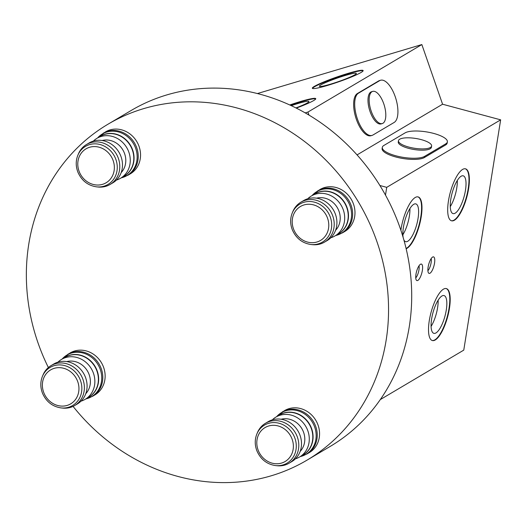 <?xml version="1.0" encoding="UTF-8"?>
<svg xmlns="http://www.w3.org/2000/svg" width="527" height="527" viewBox="0 0 527 527"><rect width="100%" height="100%" fill="white"/><g stroke="black" fill="none" stroke-linecap="round" stroke-linejoin="round"><path stroke-width="0.79" d="M295.924 107.93A19.558 1.871 -19.2 0 0 307.465 102.851A19.558 1.871 -19.2 0 0 308.954 101.494A19.558 1.871 -19.2 0 0 291.253 105.67M320.89 84.887A19.558 1.871 -19.2 0 0 319.395 86.25A19.558 1.871 -19.2 0 0 334.441 82.95A19.558 1.871 -19.2 0 0 354.855 74.768A19.558 1.871 -19.2 0 0 356.351 73.411A19.558 1.871 -19.2 0 0 341.298 76.711A19.558 1.871 -19.2 0 0 320.89 84.887M403.84 239.844A19.558 6.238 105.1 0 0 405.665 241.682A19.558 6.238 105.1 0 0 407.786 241.247A19.558 6.238 105.1 0 0 417.489 221.419A19.558 6.238 105.1 0 0 415.823 203.903A19.558 6.238 105.1 0 0 413.702 204.338A19.558 6.238 105.1 0 0 405.507 218.494A19.558 6.238 105.1 0 0 403.142 237.44M441.909 296.003A19.558 6.238 105.1 0 0 432.206 315.831A19.558 6.238 105.1 0 0 433.873 333.347A19.558 6.238 105.1 0 0 436 332.919A19.558 6.238 105.1 0 0 445.704 313.091A19.558 6.238 105.1 0 0 444.037 295.575A19.558 6.238 105.1 0 0 441.909 296.003M461.092 176.255A19.558 6.238 105.1 0 0 451.389 196.084A19.558 6.238 105.1 0 0 453.055 213.6A19.558 6.238 105.1 0 0 455.176 213.172A19.558 6.238 105.1 0 0 464.886 193.343A19.558 6.238 105.1 0 0 463.213 175.82A19.558 6.238 105.1 0 0 461.092 176.255M415.75 277.92A7.319 2.332 105.1 0 0 419.011 265.786M427.904 270.72A7.319 2.332 105.1 0 0 431.165 258.586M314.375 86.382A26.903 2.569 -19.2 0 0 312.32 88.253A26.903 2.569 -19.2 0 0 333.018 83.714A26.903 2.569 -19.2 0 0 361.087 72.462A26.903 2.569 -19.2 0 0 363.143 70.592A26.903 2.569 -19.2 0 0 342.445 75.13A26.903 2.569 -19.2 0 0 314.375 86.382M363.123 70.829A26.903 2.569 -19.2 0 0 341.529 75.881A26.903 2.569 -19.2 0 0 314.514 86.79A26.903 2.569 -19.2 0 0 312.478 88.424M296.273 108.107A26.903 2.569 -19.2 0 0 313.697 100.545A26.903 2.569 -19.2 0 0 315.752 98.674A26.903 2.569 -19.2 0 0 289.771 104.978M432.614 257.064A8.557 2.727 105.1 0 0 428.372 265.733A8.557 2.727 105.1 0 0 429.103 273.394A8.557 2.727 105.1 0 0 430.032 273.203A8.557 2.727 105.1 0 0 434.274 264.534A8.557 2.727 105.1 0 0 433.543 256.873A8.557 2.727 105.1 0 0 432.614 257.064M420.46 264.264A8.557 2.727 105.1 0 0 416.218 272.933A8.557 2.727 105.1 0 0 416.949 280.595A8.557 2.727 105.1 0 0 417.878 280.404A8.557 2.727 105.1 0 0 422.12 271.734A8.557 2.727 105.1 0 0 421.389 264.073A8.557 2.727 105.1 0 0 420.46 264.264M462.601 169.43A26.903 8.584 105.1 0 0 449.248 196.703A26.903 8.584 105.1 0 0 451.547 220.8A26.903 8.584 105.1 0 0 454.465 220.207A26.903 8.584 105.1 0 0 467.811 192.935A26.903 8.584 105.1 0 0 465.519 168.838A26.903 8.584 105.1 0 0 462.601 169.43M451.349 220.734A26.903 8.584 105.1 0 0 454.07 220.095A26.903 8.584 105.1 0 0 467.35 193.139A26.903 8.584 105.1 0 0 465.315 168.792M406.152 248.731A26.903 8.584 105.1 0 0 407.075 248.283A26.903 8.584 105.1 0 0 420.421 221.017A26.903 8.584 105.1 0 0 418.128 196.92A26.903 8.584 105.1 0 0 415.204 197.513A26.903 8.584 105.1 0 0 400.882 230.266M406.093 248.487A26.903 8.584 105.1 0 0 406.679 248.177A26.903 8.584 105.1 0 0 419.96 221.221A26.903 8.584 105.1 0 0 417.924 196.874M443.418 289.178A26.903 8.584 105.1 0 0 430.072 316.45A26.903 8.584 105.1 0 0 432.364 340.547A26.903 8.584 105.1 0 0 435.282 339.955A26.903 8.584 105.1 0 0 448.635 312.682A26.903 8.584 105.1 0 0 446.336 288.585A26.903 8.584 105.1 0 0 443.418 289.178M432.166 340.488A26.903 8.584 105.1 0 0 434.887 339.849A26.903 8.584 105.1 0 0 448.167 312.886A26.903 8.584 105.1 0 0 446.138 288.539M73.062 406.389A195.234 175.88 -120.6 0 0 306.977 460.17L330.126 446.455A195.234 175.88 -120.6 0 0 409.295 326.542A195.234 175.88 -120.6 0 0 329.303 129.003A195.234 175.88 -120.6 0 0 131.085 110.532L107.936 124.247A195.234 175.88 -120.6 0 0 28.768 244.159A195.234 175.88 -120.6 0 0 48.365 367.53M306.977 460.17A195.234 175.88 -120.6 0 0 386.139 340.264A195.234 175.88 -120.6 0 0 306.147 142.718A195.234 175.88 -120.6 0 0 107.936 124.247M409.927 208.527A19.558 6.238 105.1 0 1 402.878 234.726A19.525 6.225 105.1 0 0 409.914 208.547M438.135 300.192A19.558 6.238 105.1 0 1 431.093 326.391A19.525 6.225 105.1 0 0 438.121 300.212M450.269 206.617A19.525 6.225 105.1 0 0 457.304 180.465M450.269 206.643A19.558 6.238 105.1 0 0 457.317 180.445M257.393 93.556L421.844 44.564L307.926 112.067L308.98 115.097M421.844 44.564L442.575 104.221L357.049 154.898M372.062 135.399L371.008 135.716A22.22 9.407 -106.6 0 1 355.988 118.226A22.22 9.407 -106.6 0 1 357.398 93.523L378.584 80.974A22.22 9.407 -106.6 0 1 379.493 80.572L380.553 80.256A22.22 9.407 -106.6 0 1 395.573 97.745A22.22 9.407 -106.6 0 1 394.163 122.448L372.978 134.998A22.22 9.407 -106.6 0 1 372.062 135.399A22.22 9.407 -106.6 0 1 357.049 117.91A22.22 9.407 -106.6 0 1 358.459 93.207L379.638 80.657A22.22 9.407 -106.6 0 1 380.553 80.256M442.575 104.221L500.65 119.84L463.767 350.126L380.303 399.578M382.306 147.389L382.121 148.542A22.22 6.541 9.1 0 0 399.328 157.83A22.22 6.541 9.1 0 0 424.4 157.527L445.585 144.978A22.22 6.541 9.1 0 0 447.186 143.021L447.37 141.868A22.22 6.541 9.1 0 0 430.164 132.58A22.22 6.541 9.1 0 0 405.092 132.883L383.906 145.439A22.22 6.541 9.1 0 0 382.306 147.389A22.22 6.541 9.1 0 0 399.512 156.677A22.22 6.541 9.1 0 0 424.584 156.374L445.77 143.825A22.22 6.541 9.1 0 0 447.37 141.868M379.901 185.504L386.726 187.342L385.487 195.095M500.65 119.84L386.726 187.342M305.186 112.883L307.926 112.067M315.732 98.911A26.903 2.569 -19.2 0 0 290.337 105.242M382.273 123.562L381.1 123.911A16.785 7.108 -106.6 0 1 369.763 110.703A16.785 7.108 -106.6 0 1 370.824 92.047A16.785 7.108 -106.6 0 1 371.515 91.744L372.694 91.395A16.785 7.108 73.4 0 0 372.003 91.698A16.785 7.108 73.4 0 0 370.936 110.354A16.785 7.108 73.4 0 0 382.273 123.562A16.785 7.108 73.4 0 0 382.964 123.259A16.785 7.108 73.4 0 0 384.031 104.603A16.785 7.108 73.4 0 0 372.694 91.395M398.471 140.702L398.267 141.974A16.785 4.941 9.1 0 0 411.258 148.989A16.785 4.941 9.1 0 0 430.197 148.759A16.785 4.941 9.1 0 0 431.409 147.283L431.613 146.012A16.785 4.941 -170.9 0 1 430.401 147.488A16.785 4.941 -170.9 0 1 411.462 147.712A16.785 4.941 -170.9 0 1 398.471 140.702A16.785 4.941 -170.9 0 1 399.683 139.227A16.785 4.941 -170.9 0 1 418.616 138.996A16.785 4.941 -170.9 0 1 431.613 146.012M96.599 186.854L98.101 187.013A23.201 20.896 -120.6 0 0 110.097 184.457A23.201 20.896 -120.6 0 0 117.969 157.309A23.201 20.896 -120.6 0 0 86.448 144.543A23.201 20.896 -120.6 0 0 78.444 153.838L77.864 155.234C75.657 160.761 75.69 166.453 77.963 172.303C81.731 180.715 87.943 185.563 96.599 186.854A22.114 19.921 -120.6 0 0 115.532 158.541A22.114 19.921 -120.6 0 0 96.599 143.911A22.114 19.921 -120.6 0 0 77.864 155.234M110.097 184.457L112.804 182.856A23.201 20.896 -120.6 0 0 120.67 155.709A23.201 20.896 -120.6 0 0 89.149 142.942L86.448 144.543M116.414 180.076A23.201 20.896 -120.6 0 0 120.584 178.245A23.201 20.896 -120.6 0 0 128.45 151.097A23.201 20.896 -120.6 0 0 96.935 138.331A23.201 20.896 -120.6 0 0 93.325 141.111M103.2 133.252A24.367 21.956 -120.6 0 1 136.315 146.664A24.367 21.956 -120.6 0 1 128.048 175.188L130.373 173.805A24.367 21.956 -120.6 0 0 138.634 145.287A24.367 21.956 -120.6 0 0 105.525 131.875L97.6 137.936A24.183 21.785 -120.6 0 1 135.255 147.257A24.183 21.785 -120.6 0 1 121.263 177.843M61.191 407.931L62.693 408.089A23.201 20.896 -120.6 0 0 74.689 405.533A23.201 20.896 -120.6 0 0 82.555 378.379A23.201 20.896 -120.6 0 0 51.04 365.619A23.201 20.896 -120.6 0 0 43.036 374.914L42.45 376.304C40.243 381.838 40.283 387.529 42.555 393.373C46.323 401.785 52.535 406.64 61.191 407.931A22.114 19.921 -120.6 0 0 80.124 379.618A22.114 19.921 -120.6 0 0 61.191 364.98A22.114 19.921 -120.6 0 0 42.45 376.304M74.689 405.533L77.39 403.932A23.201 20.896 -120.6 0 0 85.262 376.779A23.201 20.896 -120.6 0 0 53.741 364.012L51.04 365.619M81.006 401.152A23.201 20.896 -120.6 0 0 85.176 399.321A23.201 20.896 -120.6 0 0 93.042 372.167A23.201 20.896 -120.6 0 0 61.521 359.401A23.201 20.896 -120.6 0 0 57.911 362.181M67.792 354.328A24.367 21.956 -120.6 0 1 100.901 367.741A24.367 21.956 -120.6 0 1 92.64 396.258L94.965 394.881A24.367 21.956 -120.6 0 0 103.226 366.357A24.367 21.956 -120.6 0 0 70.117 352.952L62.193 359.006A24.183 21.785 -120.6 0 1 99.84 368.327A24.183 21.785 -120.6 0 1 85.848 398.919M311.022 244.515L312.531 244.673A23.201 20.896 -120.6 0 0 324.52 242.124A23.201 20.896 -120.6 0 0 332.392 214.97A23.201 20.896 -120.6 0 0 300.871 202.203A23.201 20.896 -120.6 0 0 292.867 211.498L292.287 212.895C290.081 218.428 290.113 224.113 292.386 229.963C296.154 238.375 302.366 243.224 311.022 244.515A22.114 19.921 -120.6 0 0 329.955 216.202A22.114 19.921 -120.6 0 0 311.022 201.571A22.114 19.921 -120.6 0 0 292.287 212.895M324.52 242.124L327.227 240.516A23.201 20.896 -120.6 0 0 335.093 213.369A23.201 20.896 -120.6 0 0 303.572 200.603L300.871 202.203M330.837 237.743A23.201 20.896 -120.6 0 0 335.007 235.905A23.201 20.896 -120.6 0 0 342.873 208.758A23.201 20.896 -120.6 0 0 311.358 195.991A23.201 20.896 -120.6 0 0 307.748 198.771M317.623 190.919A24.367 21.956 -120.6 0 1 350.738 204.324A24.367 21.956 -120.6 0 1 342.471 232.848L344.796 231.472A24.367 21.956 -120.6 0 0 353.064 202.948A24.367 21.956 -120.6 0 0 319.948 189.536L312.024 195.596M275.614 465.591L277.116 465.749A23.201 20.896 -120.6 0 0 289.112 463.193A23.201 20.896 -120.6 0 0 296.978 436.046A23.201 20.896 -120.6 0 0 265.463 423.28A23.201 20.896 -120.6 0 0 257.459 432.575L256.873 433.971C254.666 439.498 254.706 445.19 256.978 451.033C260.746 459.445 266.958 464.3 275.614 465.591A22.114 19.921 -120.6 0 0 294.547 437.278A22.114 19.921 -120.6 0 0 275.614 422.647A22.114 19.921 -120.6 0 0 256.873 433.971M289.112 463.193L291.813 461.593A23.201 20.896 -120.6 0 0 299.685 434.439A23.201 20.896 -120.6 0 0 268.164 421.679L265.463 423.28M295.43 458.813A23.201 20.896 -120.6 0 0 299.599 456.981A23.201 20.896 -120.6 0 0 307.465 429.828A23.201 20.896 -120.6 0 0 275.944 417.068A23.201 20.896 -120.6 0 0 272.334 419.848M307.063 453.918L309.389 452.541A24.367 21.956 -120.6 0 0 317.649 424.024A24.367 21.956 -120.6 0 0 284.54 410.612L276.616 416.673A24.183 21.785 -120.6 0 1 314.263 425.994A24.183 21.785 -120.6 0 1 300.271 456.58L307.063 453.918A24.367 21.956 -120.6 0 0 315.324 425.401A24.367 21.956 -120.6 0 0 282.215 411.989M378.584 80.974L379.638 80.657M357.398 93.523L358.459 93.207M445.77 143.825L445.585 144.978M424.584 156.374L424.4 157.527M79.333 171.921A19.716 17.766 -120.6 0 0 103.45 184.035A19.716 17.766 -120.6 0 0 112.811 159.688A19.716 17.766 -120.6 0 0 88.701 147.573A19.716 17.766 -120.6 0 0 79.333 171.921M121.17 172.625A19.275 17.365 -120.6 0 0 124.28 152.81A19.275 17.365 -120.6 0 0 102.139 140.518M120.584 178.245L124.108 176.156A23.201 20.896 -120.6 0 0 131.981 149.003A23.201 20.896 -120.6 0 0 100.459 136.243L96.935 138.331M123.206 176.697A23.241 20.942 -120.6 0 0 132.231 148.864A23.241 20.942 -120.6 0 0 99.55 136.776M43.925 392.99A19.716 17.766 -120.6 0 0 68.042 405.111A19.716 17.766 -120.6 0 0 77.403 380.764A19.716 17.766 -120.6 0 0 53.286 368.65A19.716 17.766 -120.6 0 0 43.925 392.99M85.756 393.702A19.275 17.365 -120.6 0 0 88.865 373.887A19.275 17.365 -120.6 0 0 66.731 361.588M85.176 399.321L88.701 397.233A23.201 20.896 -120.6 0 0 96.566 370.079A23.201 20.896 -120.6 0 0 65.052 357.313L61.521 359.401M87.792 397.766A23.241 20.942 -120.6 0 0 96.823 369.934A23.241 20.942 -120.6 0 0 64.142 357.853M293.756 229.581A19.716 17.766 -120.6 0 0 317.873 241.695A19.716 17.766 -120.6 0 0 327.234 217.355A19.716 17.766 -120.6 0 0 303.124 205.234A19.716 17.766 -120.6 0 0 293.756 229.581M335.594 230.292A19.275 17.365 -120.6 0 0 338.703 210.471A19.275 17.365 -120.6 0 0 316.562 198.178M335.007 235.905L338.532 233.817A23.201 20.896 -120.6 0 0 346.404 206.67A23.201 20.896 -120.6 0 0 314.882 193.903L311.358 195.991M337.629 234.357A23.241 20.942 -120.6 0 0 346.654 206.525A23.241 20.942 -120.6 0 0 313.973 194.443M335.686 235.51A24.183 21.785 -120.6 0 0 349.678 204.917A24.183 21.785 -120.6 0 0 312.037 195.589M258.349 450.657A19.716 17.766 -120.6 0 0 282.465 462.772A19.716 17.766 -120.6 0 0 291.826 438.424A19.716 17.766 -120.6 0 0 267.709 426.31A19.716 17.766 -120.6 0 0 258.349 450.657M300.179 451.362A19.275 17.365 -120.6 0 0 303.295 431.547A19.275 17.365 -120.6 0 0 281.154 419.248M299.599 456.981L303.124 454.893A23.201 20.896 -120.6 0 0 310.989 427.74A23.201 20.896 -120.6 0 0 279.475 414.98L275.944 417.068M302.215 455.433A23.241 20.942 -120.6 0 0 311.246 427.601A23.241 20.942 -120.6 0 0 278.566 415.513M128.048 175.188L121.256 177.849M92.64 396.258L85.842 398.926M342.471 232.848L335.679 235.51"/></g></svg>
